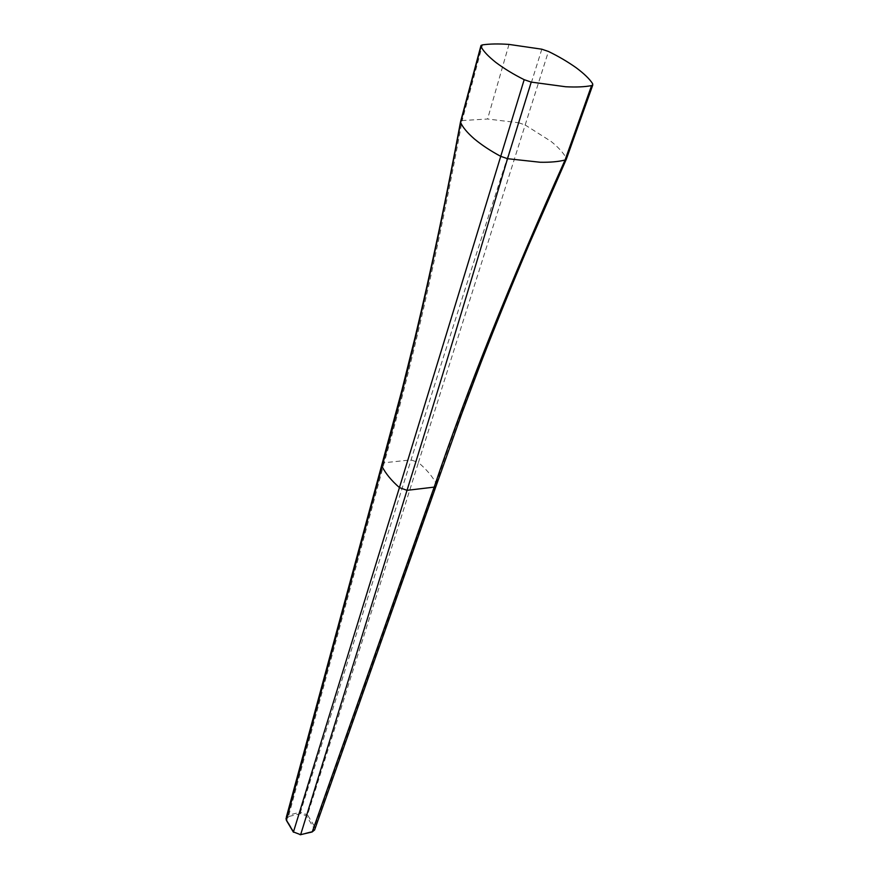 <?xml version="1.0" encoding="UTF-8"?>
<svg xmlns="http://www.w3.org/2000/svg" width="879" height="879" viewBox="0 0 879 879"><rect width="100%" height="100%" fill="white"/><g stroke="black" fill="none" stroke-linecap="round" stroke-linejoin="round"><path stroke-width="0.66" stroke-dasharray="4.39 3.3" d="M381.772 464.683L384.2 462.75C411.965 365.543 437.951 251.482 462.167 120.555L487.57 119.006L518.764 122.774C477.275 250.493 441.379 362.862 411.053 459.904L300.431 812.207L288.861 815.031L384.2 462.75L411.053 459.904L418.415 462.552L525.17 124.994L550.968 141.354C558.022 147.002 563.098 152.517 566.208 157.89C511.842 279.159 468.474 387.628 436.105 483.296L314.649 826.623L307.518 814.91L418.415 462.552C426.216 469.144 432.105 476.055 436.105 483.296L436.489 484.889L436.105 483.296M460.629 121.401L462.167 120.555L482.483 44.884M541.827 49.202L518.764 122.774L525.17 124.994M525.181 124.994L548.43 51.454M592.633 83.692L566.208 157.89L566.483 158.802M289.169 816.415L300.574 813.624L306.485 815.866L313.671 827.809L313.594 829.996L312.309 831.358L300.058 834.621L294.069 832.325L286.961 820.272L287.081 818.107L289.169 816.415L288.861 815.031L286.378 817.02L286.027 818.415M306.485 815.866L307.518 814.91L300.431 812.207L300.574 813.624M315.001 828.82L314.649 826.623L313.517 827.436M508.996 44.411L487.57 119.006M381.706 465.244L382.002 464.167L384.2 462.75M411.053 459.904L418.415 462.552M294.069 832.325L293.443 832.226M287.114 820.645L286.378 820.316M481 45.466L480.813 46.169M460.607 121.434L460.475 122.126"/><path stroke-width="1.32" d="M591.589 85.582C584.996 86.911 576.36 87.296 565.691 86.757L531.224 82.099L507.524 158.692C470.441 283.51 436.94 394.067 407.021 490.339L300.64 834.698L312.276 831.754L434.171 487.12C466.639 390.99 510.27 281.95 565.076 160.011L591.589 85.582L592.754 85.076L592.633 83.692C589.622 79 584.106 73.66 576.086 67.683C567.592 61.695 558.374 56.278 548.43 51.454L541.827 49.202L508.996 44.411C498.503 43.675 489.669 43.84 482.483 44.884L481.011 45.455L481 46.609C483.197 51.015 488.153 56.289 495.866 62.442C504.183 68.65 513.622 74.396 524.181 79.681L531.224 82.099M481 46.609L460.64 122.522C462.695 127.268 467.265 132.74 474.374 138.948C481.934 145.2 490.724 150.979 500.711 156.319L507.524 158.692L540.2 162.252C550.287 162.428 558.583 161.681 565.087 160.011L566.483 158.802M566.164 159.549L529.213 244.065C511.853 284.972 495.855 324.296 481.22 362.016L461.442 414.591L436.149 485.867L434.171 487.12L407.021 490.339L399.44 487.592L524.181 79.681M293.443 831.952L399.44 487.592C391.496 480.67 385.694 473.627 382.035 466.463L286.389 820.107L293.443 831.952L300.64 834.698L293.443 831.952M460.629 121.401L460.64 122.522C436.072 254.152 409.878 368.795 382.035 466.463L382.002 464.167L401.681 391.034L415.13 337.107C431.435 268.996 447.059 194.38 460.475 122.126M381.706 465.244L286.378 817.02L286.444 820.47L293.443 832.226M311.748 831.93L314.594 829.974L315.001 828.82M382.035 466.463L381.772 464.683M300.146 834.764L312.078 831.995L314.594 829.974L436.138 485.878L434.171 487.12M407.021 490.339L399.44 487.592M480.813 46.169L460.684 121.258M592.754 85.087L566.252 159.429M286.378 820.316L286.027 818.415"/></g></svg>
